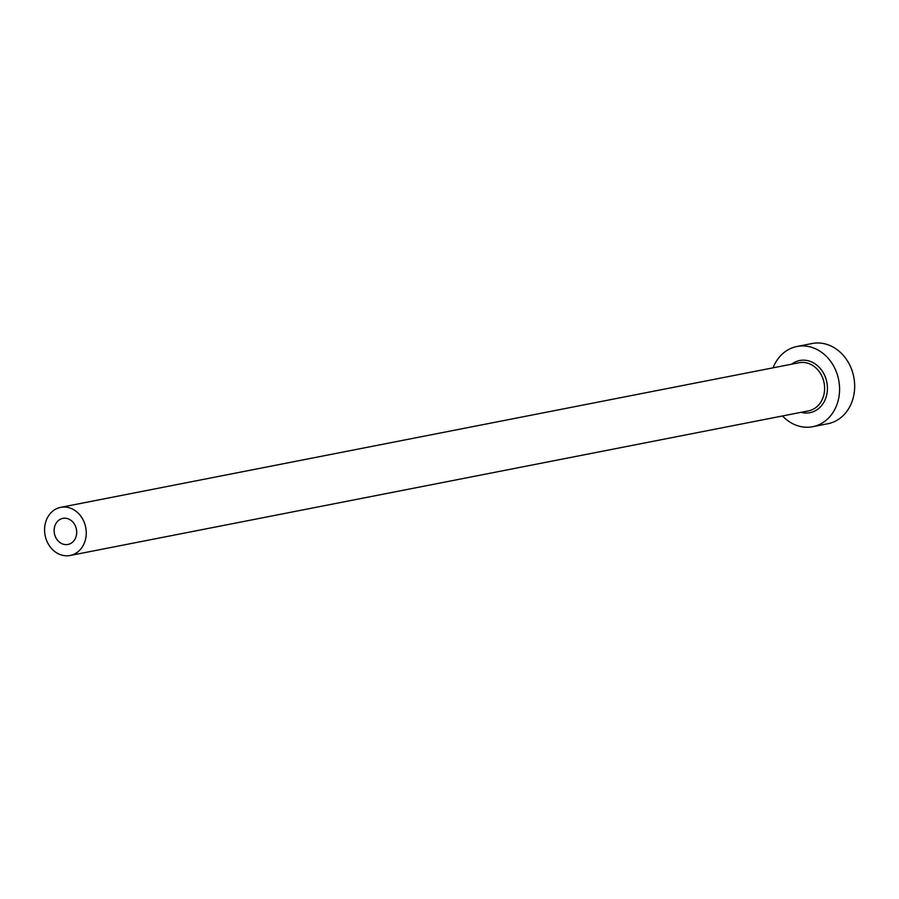 <?xml version="1.0" encoding="UTF-8"?>
<svg xmlns="http://www.w3.org/2000/svg" width="899" height="899" viewBox="0 0 899 899"><rect width="100%" height="100%" fill="white"/><g stroke="black" fill="none" stroke-linecap="round" stroke-linejoin="round"><path stroke-width="1.35" d="M54.333 528.073A13.283 11.204 -101.1 0 0 67.964 544.457A13.283 11.204 -101.1 0 0 76.505 534.748A13.283 11.204 -101.1 0 0 62.863 518.375A13.283 11.204 -101.1 0 0 54.333 528.073M85.877 537.568A24.531 20.688 -101.1 0 0 60.705 507.339A24.531 20.688 -101.1 0 0 44.95 525.252A24.531 20.688 -101.1 0 0 70.133 555.481A24.531 20.688 -101.1 0 0 85.877 537.568M782.49 415.967A40.882 34.477 -101.1 0 0 812.707 426.71A40.882 34.477 -101.1 0 0 838.958 396.852A40.882 34.477 -101.1 0 0 796.997 346.475A40.882 34.477 -101.1 0 0 773.061 367.826M812.707 426.71L827.799 423.755A40.882 34.477 -101.1 0 0 854.05 393.897A40.882 34.477 -101.1 0 0 812.078 343.519L796.997 346.475M791.671 364.174A26.577 22.419 78.9 0 1 817.022 365.297A26.577 22.419 78.9 0 1 827.024 393.268A26.577 22.419 78.9 0 1 801.11 412.326M70.133 555.481L808.482 410.877A24.531 20.688 -101.1 0 0 824.237 392.964A24.531 20.688 -101.1 0 0 799.054 362.735L60.705 507.339"/></g></svg>
